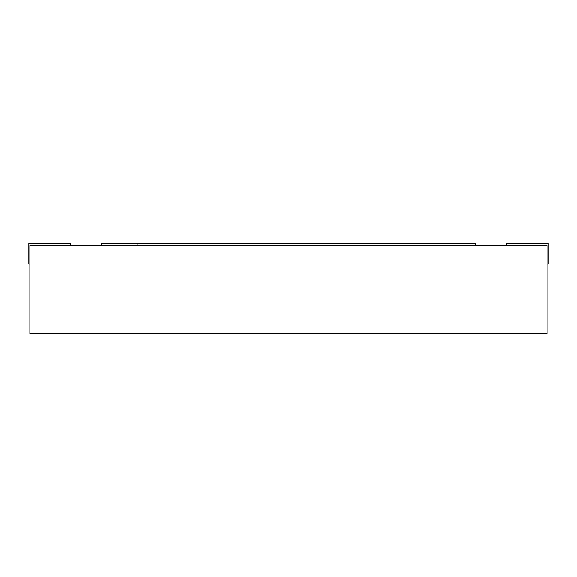<?xml version="1.0" encoding="UTF-8"?>
<svg xmlns="http://www.w3.org/2000/svg" width="577" height="577" viewBox="0 0 577 577"><rect width="100%" height="100%" fill="white"/><g stroke="black" fill="none" stroke-linecap="round" stroke-linejoin="round"><path stroke-width="0.87" d="M547.111 264.093L548.15 264.093L548.15 243.321L506.606 243.321L506.606 245.398M29.889 245.398L547.111 245.398L547.111 333.679L29.889 333.679L29.889 245.398M70.394 245.398L70.394 243.321L28.85 243.321L28.85 264.093L29.889 264.093M475.448 245.398L475.448 243.321L101.552 243.321L101.552 245.398M137.903 243.321L137.903 245.398M516.992 243.321L516.992 245.398M60.008 243.321L60.008 245.398"/></g></svg>
